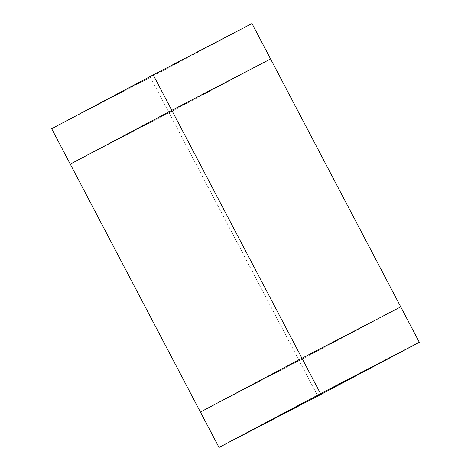 <?xml version="1.0" encoding="UTF-8"?>
<svg xmlns="http://www.w3.org/2000/svg" width="471" height="471" viewBox="0 0 471 471"><rect width="100%" height="100%" fill="white"/><g stroke="black" fill="none" stroke-linecap="round" stroke-linejoin="round"><path stroke-width="0.35" stroke-dasharray="2.35 1.77" d="M169.048 112.746L70.261 164.126L169.048 112.746L270.584 58.963L169.048 112.746L299.203 360.656L150.455 77.332L251.991 23.55L150.455 77.332L169.048 112.746L70.261 164.126L169.048 112.746L270.584 58.963L169.048 112.746M400.739 306.874L299.203 360.656L400.739 306.874L299.203 360.656L200.416 412.037L299.203 360.656L317.795 396.076L299.203 360.656L400.739 306.874M51.669 128.707L150.455 77.332L51.669 128.707M200.416 412.037L299.203 360.656L200.416 412.037"/><path stroke-width="0.71" d="M70.261 164.126L171.797 110.344L270.584 58.963L400.739 306.874L301.952 358.254L200.416 412.037L301.952 358.254L171.797 110.344L70.261 164.126L200.416 412.037L51.669 128.707L70.261 164.126L171.797 110.344L301.952 358.254L400.739 306.874L270.584 58.963L171.797 110.344L153.205 74.924L51.669 128.707L153.205 74.924L171.797 110.344L270.584 58.963L251.991 23.55L270.584 58.963L171.797 110.344L70.261 164.126M251.991 23.55L153.205 74.924L251.991 23.55M219.009 447.45L320.545 393.668L301.952 358.254L200.416 412.037L219.009 447.45L200.416 412.037L301.952 358.254L320.545 393.668L419.331 342.293L317.795 396.076L219.009 447.45L317.795 396.076L419.331 342.293L400.739 306.874L419.331 342.293L320.545 393.668L219.009 447.45M400.739 306.874L301.952 358.254L400.739 306.874"/></g></svg>
